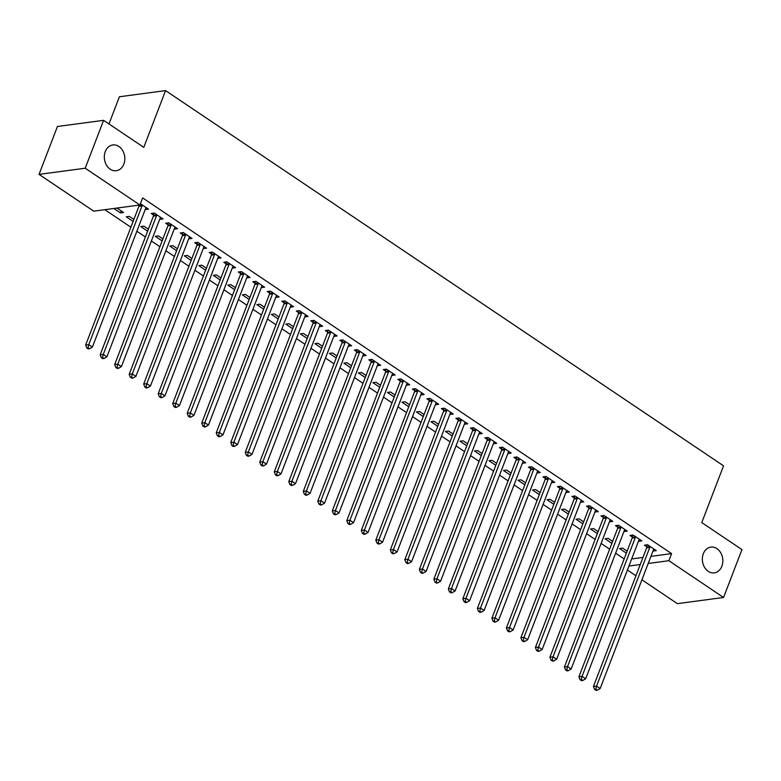 <?xml version="1.0" encoding="UTF-8"?>
<svg xmlns="http://www.w3.org/2000/svg" width="781" height="781" viewBox="0 0 781 781"><rect width="100%" height="100%" fill="white"/><g stroke="black" fill="none" stroke-linecap="round" stroke-linejoin="round"><path stroke-width="1.17" d="M123.857 164.078A12.994 10.202 -97.6 0 1 116.291 170.717A12.994 10.202 -97.6 0 1 106.411 165.006A12.994 10.202 -97.6 0 1 105.289 151.592A12.994 10.202 -97.6 0 1 112.854 144.954A12.994 10.202 -97.6 0 1 122.734 150.665A12.994 10.202 -97.6 0 1 123.857 164.078M721.878 566.225A12.994 10.202 -97.6 0 1 714.312 572.863A12.994 10.202 -97.6 0 1 704.433 567.152A12.994 10.202 -97.6 0 1 703.31 553.739A12.994 10.202 -97.6 0 1 710.876 547.1A12.994 10.202 -97.6 0 1 720.756 552.821A12.994 10.202 -97.6 0 1 721.878 566.225M104.82 209.689L130.886 227.212M136.86 231.235L145.393 236.975M151.368 240.987L159.9 246.728M165.875 250.75L174.407 256.48M180.391 260.503L188.914 266.243M194.899 270.255L203.421 275.996M209.406 280.018L217.928 285.748M223.913 289.771L232.445 295.511M238.42 299.533L246.952 305.264M252.927 309.286L261.459 315.016M267.434 319.038L275.966 324.779M281.941 328.801L290.473 334.532M296.448 338.554L304.98 344.284M310.955 348.306L319.488 354.047M325.472 358.069L333.995 363.8M339.979 367.822L348.502 373.552M354.486 377.574L363.009 383.315M368.993 387.337L377.516 393.068M383.5 397.09L392.033 402.82M398.007 406.842L406.54 412.583M412.514 416.605L421.047 422.336M427.022 426.358L435.554 432.088M441.529 436.11L450.061 441.851M456.036 445.873L464.568 451.603M470.552 455.626L479.075 461.366M485.06 465.378L493.582 471.119M499.567 475.141L508.089 480.871M514.074 484.894L522.596 490.634M528.581 494.646L537.113 500.387M543.088 504.409L551.62 510.139M557.595 514.162L566.127 519.902M572.102 523.914L580.634 529.655M586.609 533.677L595.142 539.407M601.116 543.43L609.649 549.17M615.623 553.192L624.156 558.923M93.749 211.163L39.05 174.388L85.217 168.218L139.906 205.003L93.749 211.163M85.217 168.218L103.6 120.333L57.433 126.502L39.05 174.388M108.969 123.945L119.405 96.766L165.572 90.606L723.548 465.827L701.768 522.577L741.95 549.599L723.567 597.485L677.4 603.654L641.923 579.795M635.939 575.773L627.416 570.042M133.112 221.423L126.258 216.815L129.382 216.396L133.873 219.422M102.545 357.552L101.296 357.718L102.75 358.694L104 358.518L102.545 357.552L103.277 354.389L156.522 215.693L153.398 216.112L100.163 354.799L103.277 354.389L106.909 356.819L160.144 218.133A2.031 1.591 82.4 0 1 160.505 217.538L159.92 219.334L163.044 218.914L154.335 213.067L151.211 213.477L153.564 215.058M162.126 240.929L155.273 236.331L158.397 235.911L162.887 238.937M131.559 377.057L130.32 377.223L131.764 378.199L133.014 378.033L131.559 377.057L132.292 373.894L185.536 235.208L182.412 235.618L129.177 374.314L132.292 373.894L135.923 376.335L189.158 237.649A2.031 1.591 82.4 0 1 189.519 237.053L188.934 238.849L192.058 238.43L183.35 232.572L180.235 232.992L182.578 234.573M191.14 260.444L184.296 255.836L187.411 255.426L191.911 258.443M160.583 396.572L159.334 396.738L160.779 397.714L162.028 397.549L160.583 396.572L161.316 393.409L214.55 254.713L211.436 255.133L158.192 393.829L161.316 393.409L164.937 395.85L218.182 257.154A2.031 1.591 82.4 0 1 218.534 256.568L217.948 258.355L221.072 257.945L212.364 252.087L209.249 252.507L211.592 254.089M220.154 279.959L213.311 275.351L216.425 274.932L220.925 277.958M189.598 416.088L188.348 416.253L189.803 417.23L191.042 417.064L189.598 416.088L190.33 412.924L243.565 274.229L240.45 274.648L187.206 413.334L190.33 412.924L193.952 415.365L247.196 276.669A2.031 1.591 82.4 0 1 247.557 276.074L246.972 277.87L250.086 277.45L241.378 271.603L238.264 272.013L240.616 273.594M249.168 299.465L242.325 294.867L245.449 294.447L249.94 297.473M276.747 295.394L275.986 297.385L279.1 296.965L270.402 291.108L267.278 291.528L269.63 293.109M278.192 318.98L271.339 314.372L274.463 313.962L278.954 316.979M247.626 455.108L246.376 455.274L247.831 456.25L249.08 456.084L247.626 455.108L248.358 451.945L301.603 313.259L298.479 313.669L245.244 452.365L248.358 451.945L251.99 454.386L305.225 315.69A2.031 1.591 82.4 0 1 305.586 315.104L305 316.891L308.124 316.481L299.416 310.623L296.292 311.043L298.645 312.625M307.206 338.495L300.353 333.887L303.477 333.467L307.968 336.494M334.776 334.424L334.014 336.406L337.138 335.986L328.43 330.138L325.316 330.558L327.659 332.13M336.22 358.001L329.377 353.402L332.491 352.983L336.992 356.009M305.664 494.129L304.414 494.295L305.859 495.271L307.109 495.105L305.664 494.129L306.396 490.966L359.631 352.28L356.517 352.7L303.272 491.386L306.396 490.966L310.018 493.407L363.263 354.72A2.031 1.591 82.4 0 1 363.614 354.125L363.028 355.921L366.152 355.501L357.444 349.654L354.33 350.064L356.673 351.645M365.235 377.516L358.391 372.908L361.505 372.498L366.006 375.515M392.814 373.445L392.052 375.436L395.166 375.017L386.458 369.159L383.344 369.579L385.687 371.16M394.249 397.031L387.405 392.423L390.529 392.003L395.02 395.03M363.692 533.159L362.443 533.325L363.897 534.302L365.147 534.136L363.692 533.159L364.424 529.996L417.659 391.301L414.545 391.72L361.31 530.416L364.424 529.996L368.056 532.437L421.291 393.741A2.031 1.591 82.4 0 1 421.652 393.155L421.066 394.942L424.181 394.532L415.482 388.674L412.358 389.094L414.711 390.666M423.273 416.546L416.419 411.938L419.543 411.519L424.034 414.545M392.706 552.665L391.457 552.841L392.911 553.807L394.161 553.641L392.706 552.665L393.439 549.512L446.683 410.816L443.559 411.236L390.324 549.922L393.439 549.512L397.07 551.942L450.305 413.256A2.031 1.591 82.4 0 1 450.666 412.661L450.081 414.457L453.195 414.037L444.496 408.19L441.372 408.6L443.725 410.181M452.287 436.052L445.434 431.444L448.558 431.034L453.048 434.051M421.72 572.18L420.481 572.346L421.925 573.322L423.175 573.156L421.72 572.18L422.453 569.017L475.697 430.331L472.573 430.741L419.338 569.437L422.453 569.017L426.084 571.458L479.319 432.772A2.031 1.591 82.4 0 1 479.68 432.176L479.095 433.972L482.219 433.553L473.511 427.695L470.396 428.115L472.739 429.696M481.301 455.567L474.457 450.959L477.572 450.549L482.072 453.566M508.87 451.496L508.109 453.478L511.233 453.068L502.525 447.21L499.41 447.63L501.753 449.202M510.315 475.082L503.472 470.474L506.586 470.055L511.086 473.081M479.759 611.211L478.509 611.377L479.964 612.353L481.203 612.177L479.759 611.211L480.491 608.048L533.726 469.352L530.611 469.771L477.367 608.458L480.491 608.048L484.113 610.478L537.357 471.792A2.031 1.591 82.4 0 1 537.718 471.197L537.133 472.993L540.247 472.573L531.539 466.726L528.425 467.136L530.768 468.717M539.329 494.588L532.486 489.99L535.6 489.57L540.101 492.596M508.773 630.716L507.523 630.882L508.978 631.858L510.227 631.692L508.773 630.716L509.505 627.553L562.74 488.867L559.626 489.277L506.391 627.973L509.505 627.553L513.137 629.994L566.371 491.308A2.031 1.591 82.4 0 1 566.733 490.712L566.147 492.508L569.261 492.089L560.563 486.231L557.439 486.651L559.792 488.232M568.353 514.103L561.5 509.495L564.624 509.085L569.115 512.102M595.923 510.032L595.161 512.014L598.275 511.604L589.577 505.746L586.453 506.166L588.806 507.748M597.367 533.618L590.514 529.01L593.638 528.591L598.129 531.617M624.937 529.547L624.175 531.529L627.299 531.109L618.591 525.262L615.467 525.672L617.82 527.253M626.382 553.124L619.538 548.526L622.652 548.106L627.153 551.132M595.825 689.252L594.575 689.418L596.02 690.394L597.27 690.228L595.825 689.252L596.557 686.089L649.792 547.403L646.668 547.823L593.433 686.509L596.557 686.089L600.179 688.53L653.424 549.844A2.031 1.591 82.4 0 1 653.775 549.248L653.189 551.044L656.313 550.625L647.605 544.767L644.491 545.187L646.834 546.768M631.673 558.942L642.978 557.439M650.915 556.375L671.592 553.612L142.63 197.905L139.906 205.003M581.308 679.499L580.068 679.665L581.513 680.642L582.763 680.476L581.308 679.499L582.05 676.336L635.285 537.64L632.161 538.06L578.926 676.756L582.05 676.336L585.672 678.777L638.907 540.081A2.031 1.591 82.4 0 1 639.268 539.495L638.682 541.282L641.806 540.872L633.098 535.014L629.984 535.434L632.327 537.016M611.874 543.371L605.021 538.763L608.145 538.353L612.636 541.37M610.43 519.785L609.668 521.776L612.792 521.357L604.084 515.499L600.96 515.919L603.313 517.5M582.86 523.856L576.007 519.258L579.131 518.838L583.622 521.864M523.28 640.479L522.03 640.645L523.485 641.621L524.734 641.455L523.28 640.479L524.012 637.316L577.257 498.62L574.133 499.039L520.898 637.726L524.012 637.316L527.644 639.756L580.879 501.06A2.031 1.591 82.4 0 1 581.24 500.465L580.654 502.261L583.768 501.841L575.07 495.994L571.946 496.404L574.299 497.985M553.846 504.35L546.993 499.742L550.117 499.323L554.608 502.349M494.266 620.963L493.016 621.129L494.471 622.106L495.71 621.94L494.266 620.963L494.998 617.8L548.233 479.104L545.118 479.524L491.874 618.22L494.998 617.8L498.62 620.241L551.864 481.545A2.031 1.591 82.4 0 1 552.226 480.959L551.64 482.746L554.754 482.336L546.056 476.478L542.932 476.898L545.284 478.47M524.822 484.835L517.979 480.227L521.093 479.817L525.593 482.834M465.251 601.448L464.002 601.614L465.447 602.59L466.696 602.424L465.251 601.448L465.984 598.285L519.219 459.599L516.104 460.009L462.86 598.705L465.984 598.285L469.606 600.726L522.85 462.04A2.031 1.591 82.4 0 1 523.202 461.444L522.616 463.24L525.74 462.821L517.032 456.963L513.918 457.383L516.261 458.964M495.808 465.32L488.965 460.722L492.079 460.302L496.579 463.328M436.228 581.943L434.988 582.109L436.433 583.085L437.682 582.909L436.228 581.943L436.969 578.78L490.204 440.084L487.08 440.504L433.845 579.19L436.969 578.78L440.591 581.21L493.826 442.524A2.031 1.591 82.4 0 1 494.188 441.929L493.602 443.725L496.726 443.305L488.018 437.458L484.903 437.868L487.246 439.449M466.794 445.814L459.941 441.206L463.065 440.787L467.565 443.813M465.349 422.228L464.588 424.21L467.712 423.8L459.003 417.942L455.879 418.362L458.232 419.934M437.78 426.299L430.927 421.691L434.051 421.271L438.541 424.298M378.199 542.912L376.95 543.078L378.404 544.054L379.654 543.888L378.199 542.912L378.931 539.749L432.176 401.063L429.052 401.473L375.817 540.169L378.931 539.749L382.563 542.19L435.798 403.494A2.031 1.591 82.4 0 1 436.159 402.908L435.573 404.704L438.688 404.285L429.989 398.427L426.865 398.847L429.218 400.428M408.766 406.784L401.912 402.176L405.036 401.766L409.527 404.783M349.185 523.397L347.935 523.573L349.39 524.539L350.64 524.373L349.185 523.397L349.917 520.244L403.152 381.548L400.038 381.968L346.793 520.654L349.917 520.244L353.539 522.674L406.784 383.988A2.031 1.591 82.4 0 1 407.145 383.393L406.559 385.189L409.674 384.769L400.975 378.922L397.851 379.332L400.204 380.913M379.742 387.269L372.898 382.67L376.012 382.251L380.513 385.277M320.171 503.891L318.921 504.057L320.376 505.034L321.616 504.868L320.171 503.891L320.903 500.728L374.138 362.033L371.024 362.452L317.779 501.148L320.903 500.728L324.525 503.169L377.77 364.473A2.031 1.591 82.4 0 1 378.121 363.878L377.535 365.674L380.659 365.264L371.951 359.406L368.837 359.826L371.18 361.398M350.728 367.763L343.884 363.155L346.998 362.735L351.499 365.762M291.157 484.376L289.907 484.542L291.352 485.518L292.602 485.352L291.157 484.376L291.889 481.213L345.124 342.527L342 342.937L288.765 481.633L291.889 481.213L295.511 483.654L348.746 344.958A2.031 1.591 82.4 0 1 349.107 344.372L348.521 346.159L351.645 345.749L342.937 339.891L339.823 340.311L342.166 341.893M321.713 348.248L314.87 343.64L317.984 343.23L322.485 346.247M262.133 464.861L260.893 465.027L262.338 466.003L263.587 465.837L262.133 464.861L262.865 461.698L316.11 323.012L312.986 323.432L259.751 462.118L262.865 461.698L266.497 464.139L319.732 325.452A2.031 1.591 82.4 0 1 320.093 324.857L319.507 326.653L322.631 326.233L313.923 320.386L310.799 320.796L313.152 322.377M292.699 328.733L285.846 324.135L288.97 323.715L293.461 326.741M291.254 305.156L290.493 307.138L293.607 306.718L284.909 300.87L281.785 301.29L284.138 302.862M263.685 309.227L256.832 304.619L259.956 304.2L264.447 307.226M262.24 285.641L261.479 287.623L264.593 287.213L255.895 281.355L252.771 281.775L255.123 283.357M234.661 289.712L227.818 285.104L230.932 284.694L235.432 287.711M175.09 406.325L173.841 406.491L175.295 407.467L176.535 407.301L175.09 406.325L175.823 403.162L229.058 264.476L225.943 264.886L172.699 403.582L175.823 403.162L179.445 405.603L232.689 266.917A2.031 1.591 82.4 0 1 233.041 266.321L232.465 268.117L235.579 267.698L226.871 261.84L223.756 262.26L226.099 263.841M205.647 270.197L198.804 265.599L201.918 265.179L206.418 268.205M204.202 246.611L203.441 248.602L206.565 248.182L197.857 242.335L194.742 242.745L197.085 244.326M176.633 250.691L169.789 246.083L172.904 245.664L177.404 248.69M175.188 227.105L174.427 229.087L177.551 228.677L168.842 222.819L165.718 223.239L168.071 224.811M147.619 231.176L140.765 226.568L143.889 226.158L148.38 229.175M88.038 347.789L86.789 347.955L88.243 348.931L89.493 348.765L88.038 347.789L88.77 344.626L142.015 205.94L138.891 206.35L85.656 345.046L88.77 344.626L92.402 347.067L145.637 208.381A2.031 1.591 82.4 0 1 145.998 207.785L145.412 209.581L148.527 209.162L140.404 203.695M121.221 210.909L120.459 212.91L123.574 212.491L116.984 208.058M120.459 212.91L113.86 208.478M671.592 553.612L668.878 560.709L723.567 597.485M103.6 120.333L143.782 147.355L165.572 90.606M628.949 566.04L640.254 564.526M648.191 563.472L668.878 560.709M649.792 547.403A2.031 1.591 82.4 0 0 649.938 546.671L649.958 546.349M646.668 547.823A2.031 1.591 82.4 0 0 646.824 547.081L646.922 544.865M593.433 686.509L594.575 689.418M597.27 690.228L600.179 688.53M635.285 537.64A2.031 1.591 82.4 0 0 635.431 536.908L635.451 536.596M632.161 538.06A2.031 1.591 82.4 0 0 632.317 537.328L632.415 535.112M578.926 676.756L580.068 679.665M582.763 680.476L585.672 678.777M620.778 527.888L617.654 528.307L564.419 666.994L567.533 666.583L620.778 527.888A2.031 1.591 82.4 0 0 620.924 527.155L620.944 526.843M566.801 669.747L565.561 669.913L567.006 670.889L568.256 670.723L566.801 669.747L567.533 666.583L571.165 669.024L624.4 530.328A2.031 1.591 82.4 0 1 624.761 529.733L624.946 529.538M617.654 528.307A2.031 1.591 82.4 0 0 617.81 527.575L617.908 525.349M564.419 666.994L565.561 669.913M568.256 670.723L571.165 669.024M606.271 518.135L603.147 518.545L549.912 657.241L553.026 656.821L606.271 518.135A2.031 1.591 82.4 0 0 606.417 517.403L606.427 517.081M552.294 659.984L551.044 660.15L552.499 661.126L553.749 660.96L552.294 659.984L553.026 656.821L556.658 659.262L609.893 520.576A2.031 1.591 82.4 0 1 610.254 519.98L610.439 519.775M603.147 518.545A2.031 1.591 82.4 0 0 603.293 517.813L603.401 515.597M549.912 657.241L551.044 660.15M553.749 660.96L556.658 659.262M591.764 508.372L588.64 508.792L535.405 647.488L538.519 647.068L591.764 508.372A2.031 1.591 82.4 0 0 591.91 507.64L591.92 507.328M537.787 650.231L536.537 650.397L537.992 651.374L539.241 651.208L537.787 650.231L538.519 647.068L542.151 649.509L595.386 510.813A2.031 1.591 82.4 0 1 595.747 510.227L595.932 510.022M588.64 508.792A2.031 1.591 82.4 0 0 588.786 508.06L588.894 505.834M535.405 647.488L536.537 650.397M539.241 651.208L542.151 649.509M577.257 498.62A2.031 1.591 82.4 0 0 577.403 497.887L577.413 497.575M574.133 499.039A2.031 1.591 82.4 0 0 574.279 498.307L574.377 496.081M520.898 637.726L522.03 640.645M524.734 641.455L527.644 639.756M562.74 488.867A2.031 1.591 82.4 0 0 562.896 488.135L562.906 487.813M559.626 489.277A2.031 1.591 82.4 0 0 559.772 488.545L559.87 486.329M506.391 627.973L507.523 630.882M510.227 631.692L513.137 629.994M548.233 479.104A2.031 1.591 82.4 0 0 548.389 478.372L548.399 478.06M545.118 479.524A2.031 1.591 82.4 0 0 545.265 478.792L545.363 476.566M491.874 618.22L493.016 621.129M495.71 621.94L498.62 620.241M533.726 469.352A2.031 1.591 82.4 0 0 533.882 468.62L533.892 468.297M530.611 469.771A2.031 1.591 82.4 0 0 530.758 469.039L530.855 466.813M477.367 608.458L478.509 611.377M481.203 612.177L484.113 610.478M519.219 459.599A2.031 1.591 82.4 0 0 519.365 458.867L519.385 458.545M516.104 460.009A2.031 1.591 82.4 0 0 516.251 459.277L516.348 457.061M462.86 598.705L464.002 601.614M466.696 602.424L469.606 600.726M504.711 449.836L501.597 450.256L448.353 588.952L451.477 588.532L504.711 449.836A2.031 1.591 82.4 0 0 504.858 449.104L504.877 448.792M450.744 591.695L449.495 591.861L450.94 592.838L452.189 592.672L450.744 591.695L451.477 588.532L455.098 590.973L508.343 452.277A2.031 1.591 82.4 0 1 508.695 451.691L508.88 451.486M501.597 450.256A2.031 1.591 82.4 0 0 501.744 449.524L501.841 447.298M448.353 588.952L449.495 591.861M452.189 592.672L455.098 590.973M490.204 440.084A2.031 1.591 82.4 0 0 490.351 439.352L490.37 439.029M487.08 440.504A2.031 1.591 82.4 0 0 487.237 439.771L487.334 437.545M433.845 579.19L434.988 582.109M437.682 582.909L440.591 581.21M475.697 430.331A2.031 1.591 82.4 0 0 475.844 429.599L475.863 429.277M472.573 430.741A2.031 1.591 82.4 0 0 472.73 430.009L472.827 427.793M419.338 569.437L420.481 572.346M423.175 573.156L426.084 571.458M461.19 420.568L458.066 420.988L404.831 559.684L407.946 559.264L461.19 420.568A2.031 1.591 82.4 0 0 461.337 419.836L461.346 419.524M407.213 562.427L405.964 562.593L407.418 563.57L408.668 563.404L407.213 562.427L407.946 559.264L411.577 561.705L464.812 423.009A2.031 1.591 82.4 0 1 465.173 422.423L465.359 422.218M458.066 420.988A2.031 1.591 82.4 0 0 458.222 420.256L458.32 418.03M404.831 559.684L405.964 562.593M408.668 563.404L411.577 561.705M446.683 410.816A2.031 1.591 82.4 0 0 446.83 410.084L446.839 409.761M443.559 411.236A2.031 1.591 82.4 0 0 443.706 410.503L443.813 408.278M390.324 549.922L391.457 552.841M394.161 553.641L397.07 551.942M432.176 401.063A2.031 1.591 82.4 0 0 432.323 400.331L432.332 400.009M429.052 401.473A2.031 1.591 82.4 0 0 429.199 400.741L429.306 398.525M375.817 540.169L376.95 543.078M379.654 543.888L382.563 542.19M417.659 391.301A2.031 1.591 82.4 0 0 417.815 390.568L417.825 390.256M414.545 391.72A2.031 1.591 82.4 0 0 414.691 390.988L414.789 388.762M361.31 530.416L362.443 533.325M365.147 534.136L368.056 532.437M403.152 381.548A2.031 1.591 82.4 0 0 403.308 380.816L403.318 380.493M400.038 381.968A2.031 1.591 82.4 0 0 400.184 381.235L400.282 379.01M346.793 520.654L347.935 523.573M350.64 524.373L353.539 522.674M388.645 371.795L385.531 372.205L332.286 510.901L335.41 510.481L388.645 371.795A2.031 1.591 82.4 0 0 388.801 371.063L388.811 370.741M334.678 513.644L333.428 513.81L334.883 514.786L336.123 514.62L334.678 513.644L335.41 510.481L339.032 512.922L392.277 374.226A2.031 1.591 82.4 0 1 392.638 373.64L392.823 373.435M385.531 372.205A2.031 1.591 82.4 0 0 385.677 371.473L385.775 369.257M332.286 510.901L333.428 513.81M336.123 514.62L339.032 512.922M374.138 362.033A2.031 1.591 82.4 0 0 374.284 361.3L374.304 360.988M371.024 362.452A2.031 1.591 82.4 0 0 371.17 361.72L371.268 359.494M317.779 501.148L318.921 504.057M321.616 504.868L324.525 503.169M359.631 352.28A2.031 1.591 82.4 0 0 359.777 351.548L359.797 351.225M356.517 352.7A2.031 1.591 82.4 0 0 356.663 351.967L356.761 349.742M303.272 491.386L304.414 494.295M307.109 495.105L310.018 493.407M345.124 342.527A2.031 1.591 82.4 0 0 345.27 341.795L345.29 341.473M342 342.937A2.031 1.591 82.4 0 0 342.156 342.205L342.254 339.989M288.765 481.633L289.907 484.542M292.602 485.352L295.511 483.654M330.617 332.765L327.493 333.184L274.258 471.87L277.372 471.46L330.617 332.765A2.031 1.591 82.4 0 0 330.763 332.032L330.783 331.72M276.64 474.623L275.4 474.789L276.845 475.766L278.095 475.6L276.64 474.623L277.372 471.46L281.004 473.901L334.239 335.205A2.031 1.591 82.4 0 1 334.6 334.61L334.785 334.414M327.493 333.184A2.031 1.591 82.4 0 0 327.649 332.452L327.747 330.226M274.258 471.87L275.4 474.789M278.095 475.6L281.004 473.901M316.11 323.012A2.031 1.591 82.4 0 0 316.256 322.28L316.276 321.957M312.986 323.432A2.031 1.591 82.4 0 0 313.142 322.699L313.24 320.474M259.751 462.118L260.893 465.027M263.587 465.837L266.497 464.139M301.603 313.259A2.031 1.591 82.4 0 0 301.749 312.517L301.759 312.205M298.479 313.669A2.031 1.591 82.4 0 0 298.625 312.937L298.732 310.721M245.244 452.365L246.376 455.274M249.08 456.084L251.99 454.386M287.096 303.497L283.972 303.916L230.737 442.602L233.851 442.192L287.096 303.497A2.031 1.591 82.4 0 0 287.242 302.764L287.252 302.452M233.119 445.355L231.869 445.521L233.324 446.498L234.573 446.332L233.119 445.355L233.851 442.192L237.483 444.633L290.717 305.937A2.031 1.591 82.4 0 1 291.079 305.342L291.264 305.146M283.972 303.916A2.031 1.591 82.4 0 0 284.118 303.184L284.225 300.958M230.737 442.602L231.869 445.521M234.573 446.332L237.483 444.633M272.579 293.744L269.465 294.164L216.23 432.85L219.344 432.43L272.579 293.744A2.031 1.591 82.4 0 0 272.735 293.012L272.745 292.69M218.612 435.593L217.362 435.759L218.817 436.735L220.066 436.569L218.612 435.593L219.344 432.43L222.975 434.871L276.21 296.184A2.031 1.591 82.4 0 1 276.572 295.589L276.757 295.384M269.465 294.164A2.031 1.591 82.4 0 0 269.611 293.422L269.709 291.206M216.23 432.85L217.362 435.759M220.066 436.569L222.975 434.871M258.072 283.981L254.957 284.401L201.713 423.097L204.837 422.677L258.072 283.981A2.031 1.591 82.4 0 0 258.228 283.249L258.238 282.937M204.105 425.84L202.855 426.006L204.31 426.982L205.559 426.816L204.105 425.84L204.837 422.677L208.459 425.118L261.703 286.422A2.031 1.591 82.4 0 1 262.065 285.836L262.25 285.631M254.957 284.401A2.031 1.591 82.4 0 0 255.104 283.669L255.202 281.453M201.713 423.097L202.855 426.006M205.559 426.816L208.459 425.118M243.565 274.229A2.031 1.591 82.4 0 0 243.721 273.496L243.731 273.184M240.45 274.648A2.031 1.591 82.4 0 0 240.597 273.916L240.694 271.69M187.206 413.334L188.348 416.253M191.042 417.064L193.952 415.365M229.058 264.476A2.031 1.591 82.4 0 0 229.204 263.744L229.224 263.422M225.943 264.886A2.031 1.591 82.4 0 0 226.09 264.154L226.187 261.938M172.699 403.582L173.841 406.491M176.535 407.301L179.445 405.603M214.55 254.713A2.031 1.591 82.4 0 0 214.697 253.981L214.716 253.669M211.436 255.133A2.031 1.591 82.4 0 0 211.583 254.401L211.68 252.175M158.192 393.829L159.334 396.738M162.028 397.549L164.937 395.85M200.043 244.961L196.919 245.38L143.684 384.067L146.808 383.656L200.043 244.961A2.031 1.591 82.4 0 0 200.19 244.228L200.209 243.916M146.076 386.82L144.827 386.985L146.272 387.962L147.521 387.796L146.076 386.82L146.808 383.656L150.43 386.097L203.675 247.401A2.031 1.591 82.4 0 1 204.026 246.806L204.212 246.611M196.919 245.38A2.031 1.591 82.4 0 0 197.076 244.648L197.173 242.422M143.684 384.067L144.827 386.985M147.521 387.796L150.43 386.097M185.536 235.208A2.031 1.591 82.4 0 0 185.683 234.476L185.702 234.154M182.412 235.618A2.031 1.591 82.4 0 0 182.569 234.886L182.666 232.67M129.177 374.314L130.32 377.223M133.014 378.033L135.923 376.335M171.029 225.445L167.905 225.865L114.67 364.561L117.785 364.141L171.029 225.445A2.031 1.591 82.4 0 0 171.176 224.713L171.195 224.401M117.052 367.304L115.813 367.47L117.257 368.447L118.507 368.281L117.052 367.304L117.785 364.141L121.416 366.582L174.651 227.886A2.031 1.591 82.4 0 1 175.012 227.3L175.198 227.095M167.905 225.865A2.031 1.591 82.4 0 0 168.061 225.133L168.159 222.907M114.67 364.561L115.813 367.47M118.507 368.281L121.416 366.582M156.522 215.693A2.031 1.591 82.4 0 0 156.669 214.96L156.678 214.638M153.398 216.112A2.031 1.591 82.4 0 0 153.545 215.38L153.652 213.154M100.163 354.799L101.296 357.718M104 358.518L106.909 356.819M142.015 205.94A2.031 1.591 82.4 0 0 142.162 205.208L142.171 204.886M138.891 206.35A2.031 1.591 82.4 0 0 139.038 205.618L139.067 205.11M85.656 345.046L86.789 347.955M89.493 348.765L92.402 347.067M649.938 546.671L646.824 547.081M635.431 536.908L632.317 537.328M620.924 527.155L617.81 527.575M606.417 517.403L603.293 517.813M591.91 507.64L588.786 508.06M577.403 497.887L574.279 498.307M562.896 488.135L559.772 488.545M548.389 478.372L545.265 478.792M533.882 468.62L530.758 469.039M519.365 458.867L516.251 459.277M504.858 449.104L501.744 449.524M490.351 439.352L487.237 439.771M475.844 429.599L472.73 430.009M461.337 419.836L458.222 420.256M446.83 410.084L443.706 410.503M432.323 400.331L429.199 400.741M417.815 390.568L414.691 390.988M403.308 380.816L400.184 381.235M388.801 371.063L385.677 371.473M374.284 361.3L371.17 361.72M359.777 351.548L356.663 351.967M345.27 341.795L342.156 342.205M330.763 332.032L327.649 332.452M316.256 322.28L313.142 322.699M301.749 312.517L298.625 312.937M287.242 302.764L284.118 303.184M272.735 293.012L269.611 293.422M258.228 283.249L255.104 283.669M243.721 273.496L240.597 273.916M229.204 263.744L226.09 264.154M214.697 253.981L211.583 254.401M200.19 244.228L197.076 244.648M185.683 234.476L182.569 234.886M171.176 224.713L168.061 225.133M156.669 214.96L153.545 215.38M142.162 205.208L139.038 205.618"/></g></svg>
